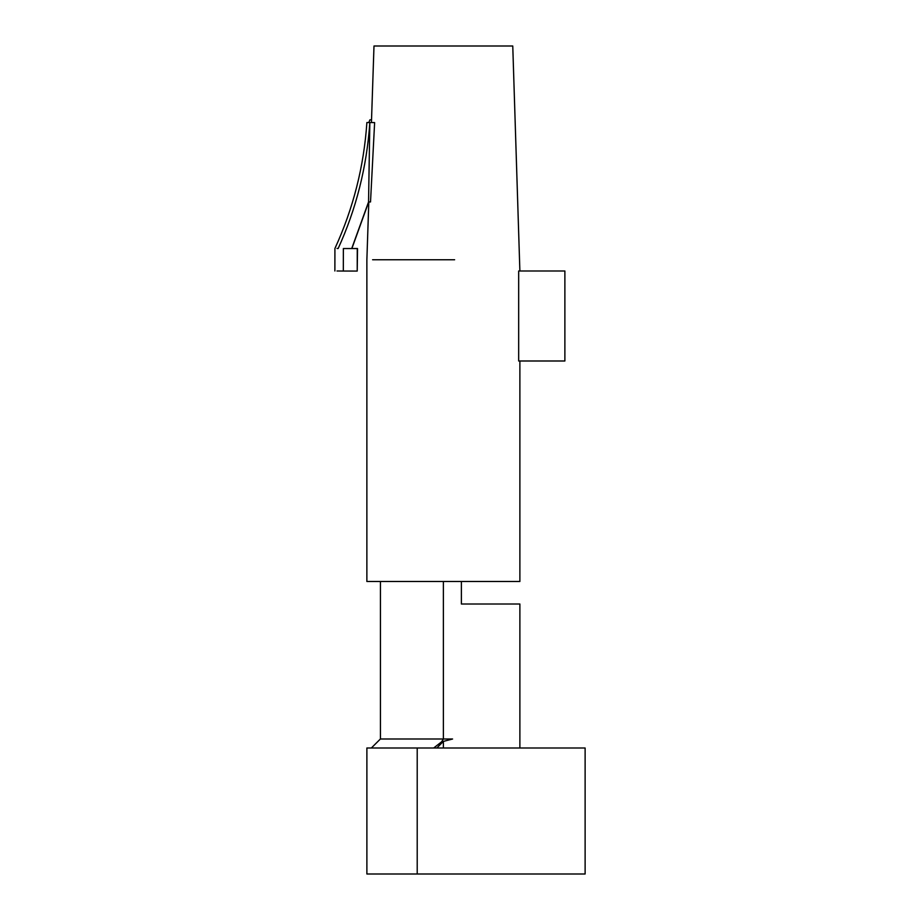<?xml version="1.0" encoding="UTF-8"?>
<svg xmlns="http://www.w3.org/2000/svg" width="920" height="920" viewBox="0 0 920 920"><rect width="100%" height="100%" fill="white"/><g stroke="black" fill="none" stroke-linecap="round" stroke-linejoin="round"><path stroke-width="1.38" d="M441.37 743.004L438.84 745.096M443.371 581.497L443.371 739.001L380.431 739.001L443.371 739.001L441.554 741.876L433.676 747.994M441.554 741.876L452.582 739.001L443.371 739.001M443.371 747.994L443.371 741.382L436.85 747.994M461.38 581.497L461.38 604.003L519.88 604.003L519.88 747.994M519.88 360.997L519.88 581.497L366.873 581.497L366.873 259.75L368.793 202.204M564.88 270.998L564.88 360.997L518.673 360.997L518.673 270.998L564.88 270.998M454.629 259.75L372.6 259.75M417.209 747.994L366.884 747.994L366.884 874L417.209 874L417.209 747.994L585.12 747.994L585.12 874L417.209 874M343.321 271.043L357.213 271.066L357.259 248.561L343.367 248.538L343.321 271.043L336.996 270.986M357.259 248.561L351.728 248.538L357.523 248.515L357.213 271.02M337.042 248.48L338.146 248.515C356.247 208.897 366.804 166.922 369.828 122.59L368.552 201.963L351.728 248.538L343.367 248.538M368.541 202.446L351.877 248.515L357.523 248.515M368.552 201.963L370.518 201.963L374.624 122.59L366.919 122.544L368.805 122.521L369.909 119.841L371.53 119.841M374.624 122.59L371.496 122.544M519.88 270.998L512.762 46L373.991 46L371.438 122.544M380.385 739.001L371.358 747.994M380.431 739.001L380.431 581.497M366.884 122.544C363.929 166.486 353.268 208.472 334.914 248.492L334.88 270.998"/></g></svg>
